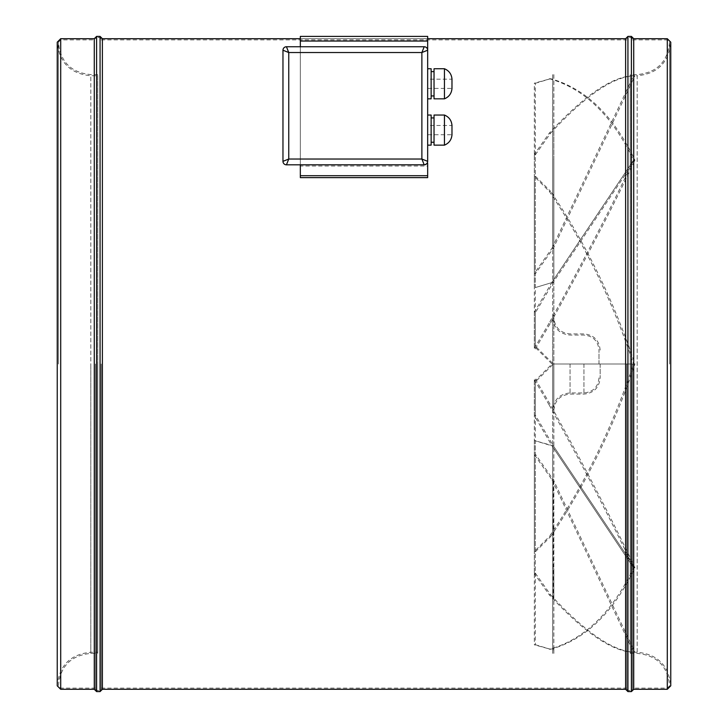 <?xml version="1.0" encoding="UTF-8"?>
<svg xmlns="http://www.w3.org/2000/svg" width="728" height="728" viewBox="0 0 728 728"><rect width="100%" height="100%" fill="white"/><g stroke="black" fill="none" stroke-linecap="round" stroke-linejoin="round"><path stroke-width="0.55" stroke-dasharray="3.64 2.73" d="M630.248 652.243L630.248 364L630.248 652.243L637.191 652.243C657.584 654.226 668.768 665.419 670.761 685.812L670.761 42.188C668.768 62.581 657.584 73.774 637.191 75.758L637.191 653.398L637.191 75.758L630.248 75.758L630.248 653.398L630.248 75.758M633.724 689.289L633.724 38.711M625.616 689.289L625.616 38.711M102.384 689.289L102.384 38.711M94.276 689.289L94.276 38.711M97.752 652.243L97.752 74.602L97.752 653.398L97.752 364L97.752 652.243L90.809 652.243C70.416 654.226 59.232 665.419 57.239 685.812L57.239 42.188C59.232 62.581 70.416 73.774 90.809 75.758L90.809 652.243L90.809 75.758L97.752 75.758L97.752 364L97.752 75.758M58.395 364L58.395 42.188L58.395 364M95.441 364L95.441 689.289L95.441 364M101.228 364L101.228 689.289L101.228 364M626.772 364L626.772 689.289L626.772 364M632.559 364L632.559 689.289L632.559 364M669.605 364L669.605 42.188L669.605 364M630.248 364L630.248 74.602L630.248 364M427.664 88.416L427.664 68.741L427.664 98.835L427.664 83.784L427.664 88.416L451.979 88.416L451.979 79.161L427.664 79.161L427.664 83.784L427.664 79.161M444.453 98.835L444.453 68.741M434.034 98.835L434.034 68.741M431.14 98.835L431.14 68.741M427.664 134.726L427.664 115.042L427.664 145.145L427.664 130.094L427.664 134.726L451.979 134.726L451.979 125.462L427.664 125.462L427.664 130.094L427.664 125.462M444.453 145.145L444.453 115.042M434.034 145.145L434.034 115.042M431.14 145.145L431.14 115.042M427.664 38.711L300.336 38.711L427.664 38.711L300.336 38.711L300.336 36.4L427.664 36.4L427.664 161.343A3.476 3.476 0 0 1 427.09 163.254L424.197 164.819L300.336 164.819L300.336 46.747L286.441 46.747A3.476 3.476 0 0 0 282.964 50.214L282.964 161.343A3.476 3.476 0 0 0 286.441 164.819L300.336 164.819M427.664 50.214A3.476 3.476 0 0 0 424.197 46.747L300.336 46.747M427.664 163.254L427.664 166.048L300.336 166.048L300.336 177.623M427.664 166.048L427.664 177.623M300.336 38.711L300.336 166.048M431.14 130.094L431.14 117.936L431.14 130.094M431.14 83.784L431.14 71.635L431.14 83.784M535.326 573.145L550.586 594.803L549.249 594.803L534.325 573.628L535.326 573.145L535.326 454.172L553.353 479.761L634.934 652.243C613.558 651.669 585.439 632.523 550.586 594.803M553.353 598.507L553.844 598.507L553.844 479.761L553.353 479.761L553.353 598.507L552.689 597.788L552.689 478.351L553.353 479.761L552.024 479.761L534.325 454.645L535.326 454.172M534.325 454.645L534.325 573.628M552.024 479.761L633.597 652.243C612.221 651.669 584.102 632.523 549.249 594.803M633.597 652.243L634.934 652.243M552.689 129.493L552.689 410.301L552.689 364L553.844 364L553.844 159.368L552.689 159.368L553.844 159.368L553.844 129.493L553.844 248.239L553.844 74.602L552.689 74.602L552.689 248.239L552.689 129.493L553.844 129.493M598.989 364L598.989 350.104L598.989 364M600.154 364L600.154 377.896L600.154 364M552.689 533.588L552.689 568.632L553.844 568.632L553.844 364L552.689 364L552.689 533.588L553.844 533.588M552.689 318.1L553.844 318.1M552.689 597.788L552.689 78.269L553.844 78.269L553.844 74.602M552.689 78.269L552.689 74.602M552.689 194.412L553.844 194.412L553.844 159.368L553.844 282.146L553.844 78.269M552.689 409.9L553.844 409.9L553.844 194.412M552.689 478.351L552.689 653.398L552.689 445.855L552.689 568.632L553.844 568.632L553.844 598.507M552.689 364L552.689 317.699L552.689 364L553.844 364L552.689 364M552.689 649.731L553.844 649.731L553.844 653.398L552.689 653.398M553.844 409.9L553.844 649.731M553.844 479.761L553.844 653.398M552.689 445.855L553.844 445.855L552.689 445.855M552.689 282.146L553.844 282.146L552.689 282.146M552.689 248.239L553.844 248.239M535.326 379.079L550.586 405.114L549.249 405.114L534.325 379.643L535.326 379.079L535.326 415.096L553.353 445.855L634.934 567.822C613.558 522.349 585.439 468.113 550.586 405.114M549.249 405.114C584.102 468.113 612.221 522.349 633.597 567.822L634.934 567.822L553.353 445.855L534.325 440.531L552.024 445.855L633.597 567.822L552.024 445.855L553.353 445.855L552.024 445.855L534.325 415.67L535.326 415.096M534.325 415.67L534.325 379.643M535.326 176.176L550.586 191.337L549.249 191.337L534.325 176.504L535.326 176.176L535.326 346.082L553.353 364L634.934 364C613.558 300.264 585.439 242.715 550.586 191.337M549.249 191.337C584.102 242.715 612.221 300.264 633.597 364L553.353 364L535.326 381.918L534.325 381.581L552.024 364L633.597 364L552.024 364L553.353 364L552.024 364L534.325 346.419L535.326 346.082M534.325 346.419L534.325 176.504M535.326 83.292L550.586 78.706L534.325 83.192L535.326 83.292L535.326 287.569L553.353 282.146L634.934 160.178C613.558 115.515 585.439 88.361 550.586 78.706M549.249 78.706C584.102 88.361 612.221 115.515 633.597 160.178L634.934 160.178L553.353 282.146L535.326 312.904L534.325 312.33L552.024 282.146L633.597 160.178L552.024 282.146L553.353 282.146L535.326 287.569M534.325 287.469L534.325 83.192M535.326 154.855L550.586 133.197L549.249 133.197L534.325 154.372L535.326 154.855L535.326 273.828L553.353 248.239L634.934 75.758C613.558 76.331 585.439 95.477 550.586 133.197M553.353 248.239L552.024 248.239L534.325 273.355L535.326 273.828M534.325 273.355L534.325 154.372M552.024 248.239L633.597 75.758C612.221 76.331 584.102 95.477 549.249 133.197M633.597 75.758L634.934 75.758M535.326 348.921L550.586 322.886L549.249 322.886L534.325 348.357L535.326 348.921L535.326 312.904M534.325 312.33L534.325 348.357M550.586 322.886C585.439 259.887 613.558 205.651 634.934 160.178L633.597 160.178C612.221 205.651 584.102 259.887 549.249 322.886M535.326 551.824L550.586 536.663L549.249 536.663L534.325 551.496L535.326 551.824L535.326 381.918M534.325 381.581L534.325 551.496M550.586 536.663C585.439 485.285 613.558 427.736 634.934 364L633.597 364C612.221 427.736 584.102 485.285 549.249 536.663M535.326 644.708L550.586 649.294L534.325 644.808L535.326 644.708L535.326 440.431M534.325 440.531L534.325 644.808M550.586 649.294C585.439 639.639 613.558 612.485 634.934 567.822L633.597 567.822C612.221 612.485 584.102 639.639 549.249 649.294M667.294 689.289L667.294 38.711M631.404 691.6L631.404 36.4M627.936 691.6L627.936 36.4M100.064 691.6L100.064 36.4M96.597 691.6L96.597 36.4M60.706 689.289L60.706 38.711M90.809 364L90.809 653.398L90.809 364M427.664 41.032L300.336 41.032M570.051 364L570.051 394.094L570.051 364M583.947 364L583.947 394.094L583.947 364M95.441 688.124L60.706 688.124L58.395 685.812C60.315 666.12 71.117 655.318 90.809 653.398L97.752 653.398M97.752 74.602L90.809 74.602C71.117 72.682 60.315 61.88 58.395 42.188L60.706 39.876L95.441 39.876M101.228 38.711L100.064 37.556L96.597 37.556L95.441 38.711M101.228 39.876L626.772 39.876M632.559 38.711L631.404 37.556L627.936 37.556L626.772 38.711M632.559 39.876L667.294 39.876L669.605 42.188C667.685 61.88 656.884 72.682 637.191 74.602L630.248 74.602M630.248 653.398L637.191 653.398C656.884 655.318 667.685 666.12 669.605 685.812L667.294 688.124L632.559 688.124M626.772 689.289L627.936 690.444L631.404 690.444L632.559 689.289M101.228 688.124L626.772 688.124M95.441 689.289L96.597 690.444L100.064 690.444L101.228 689.289M598.989 377.896C598.097 387.032 593.083 392.046 583.947 392.938L570.051 392.938C559.504 393.966 553.717 399.754 552.689 410.301M552.689 317.699C553.717 328.246 559.504 334.034 570.051 335.062L583.947 335.062C593.083 335.954 598.097 340.968 598.989 350.104M553.844 410.301C554.809 400.464 560.205 395.058 570.051 394.094L583.947 394.094C593.784 393.138 599.19 387.733 600.154 377.896M600.154 350.104C599.19 340.267 593.784 334.862 583.947 333.906L570.051 333.906C560.205 332.942 554.809 327.536 553.844 317.699"/><path stroke-width="1.09" d="M670.761 364L670.761 685.812L667.294 689.289L667.294 38.711L670.761 42.188L670.761 364M631.404 36.4L631.404 691.6L627.936 691.6L627.936 36.4L631.404 36.4L633.724 38.711L633.724 689.289L667.294 689.289M427.664 38.711L625.616 38.711L625.616 689.289L627.936 691.6M100.064 36.4L100.064 691.6L96.597 691.6L96.597 36.4L100.064 36.4L102.384 38.711L102.384 689.289L625.616 689.289M94.276 689.289L60.706 689.289L60.706 38.711L94.276 38.711L94.276 689.289L96.597 691.6M60.706 38.711L57.239 42.188L57.239 685.812L60.706 689.289M451.979 79.161L451.979 88.416C451.569 93.402 449.058 96.879 444.453 98.835L444.453 68.741C449.058 70.698 451.569 74.174 451.979 79.161M444.453 68.741L434.034 68.741L434.034 98.835L444.453 98.835M427.664 68.741L431.14 68.741L431.14 98.835L427.664 98.835M451.979 125.462L451.979 134.726C451.569 139.712 449.058 143.179 444.453 145.145L444.453 115.042C449.058 116.999 451.569 120.475 451.979 125.462M444.453 115.042L434.034 115.042L434.034 145.145L444.453 145.145M427.664 115.042L431.14 115.042L431.14 145.145L427.664 145.145M427.664 50.214L427.664 161.343L421.876 159.032L421.876 52.534L424.197 46.747L286.441 46.747L288.752 52.534L282.964 50.214L282.964 161.343L288.752 159.032L286.441 164.819L424.197 164.819L421.876 159.032L288.752 159.032L288.752 52.534L421.876 52.534L427.664 50.214A3.476 3.476 0 0 0 424.197 46.747A3.476 3.476 0 0 1 427.664 50.214L427.664 41.032L300.336 41.032L300.336 46.747M300.336 41.032L300.336 36.4L427.664 36.4L427.664 41.032M300.336 164.819L300.336 175.712L427.664 175.712L427.664 163.254L427.09 163.254M424.288 164.819L424.197 164.819A3.476 3.476 0 0 0 427.664 161.343A3.476 3.476 0 0 1 424.197 164.819M427.664 175.712L427.664 177.623L300.336 177.623L300.336 175.712M286.441 46.747A3.476 3.476 0 0 0 282.964 50.214A3.476 3.476 0 0 1 286.441 46.747M282.964 161.343A3.476 3.476 0 0 0 286.441 164.819A3.476 3.476 0 0 1 282.964 161.343M631.404 691.6L633.724 689.289M100.064 691.6L102.384 689.289M96.597 36.4L94.276 38.711M102.384 38.711L300.336 38.711M627.936 36.4L625.616 38.711M633.724 38.711L667.294 38.711M431.14 95.941L434.034 95.941M431.14 142.251L434.034 142.251M431.14 117.936L434.034 117.936M431.14 71.635L434.034 71.635"/></g></svg>
